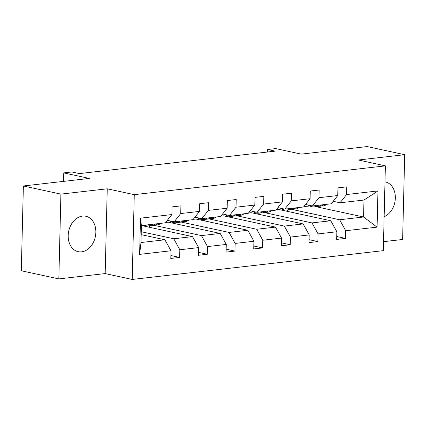 <?xml version="1.0" encoding="UTF-8"?>
<svg xmlns="http://www.w3.org/2000/svg" width="426" height="426" viewBox="0 0 426 426"><rect width="100%" height="100%" fill="white"/><g stroke="black" fill="none" stroke-linecap="round" stroke-linejoin="round"><path stroke-width="0.64" d="M82.458 216.094A18.121 13.595 102.2 0 0 68.362 233.315A18.121 13.595 102.2 0 0 78.182 251.675A18.121 13.595 102.2 0 0 81.584 251.841A18.121 13.595 102.2 0 0 95.685 234.619A18.121 13.595 102.2 0 0 85.86 216.254A18.121 13.595 102.2 0 0 82.458 216.094M58.836 278.897L105.174 273.583L107.245 188.803L60.907 194.112L58.836 278.897L21.3 270.766L23.371 185.981L89.295 178.425L63.772 172.892L63.565 181.375M60.907 194.112L23.371 185.981M383.533 241.664L402.629 239.476L404.7 154.697L367.164 146.56L301.241 154.121L275.718 148.589L267.656 149.515L267.597 152.007M384.14 216.706A18.121 13.595 102.2 0 0 395.328 198.282A18.121 13.595 102.2 0 0 385.349 181.913A18.121 13.595 102.2 0 0 384.992 181.843M132.198 279.44L383.309 250.648L385.381 165.863L134.27 194.655L132.198 279.44L105.174 273.583M292.012 209.422L339.644 219.747L363.57 217.004L377.085 227.138L345.715 230.738L345.529 238.411L336.737 236.51M315.938 206.679L363.57 217.004L363.985 200.044L340.06 202.787L333.185 201.301M303.818 206.642L309.67 205.971M339.644 219.747L345.715 230.738M264.365 212.595L311.997 222.915L330.784 220.764L336.854 231.749L336.668 239.428L345.529 238.411M336.854 231.749L318.068 233.906L317.881 241.579L309.095 239.678M236.718 215.764L284.355 226.084L303.136 223.932L309.207 234.923L309.02 242.596L317.881 241.579M309.207 234.923L290.425 237.074L290.239 244.753L281.448 242.847M209.075 218.932L256.708 229.257L275.494 227.101L281.565 238.091L281.378 245.77L290.239 244.753M281.565 238.091L262.778 240.243L262.592 247.921L253.8 246.015M181.428 222.106L229.066 232.426L247.847 230.269L253.917 241.26L253.731 248.938L262.592 247.921M253.917 241.26L235.136 243.416L234.944 251.09L226.158 249.189M153.781 225.274L201.418 235.594L220.205 233.443L226.275 244.433L226.084 252.107L234.944 251.09M226.275 244.433L207.489 246.585L207.302 254.263L198.511 252.357M141.251 231.717L173.771 238.762L192.557 236.611L198.628 247.602L198.441 255.275L207.302 254.263M198.628 247.602L179.841 249.753L179.655 257.432L170.869 255.525M170.98 250.77L139.616 254.37L140.5 218.165L171.87 214.566L165.325 222.825L141.405 225.567L140.99 242.522L164.91 239.779L170.98 250.77L170.794 258.449L179.655 257.432M180.73 213.548L199.512 211.397L192.973 219.656L174.186 221.808L180.73 213.548L180.917 205.875L172.056 206.892L171.87 214.566M208.373 210.38L227.159 208.229L220.615 216.483L201.833 218.639L208.373 210.38L208.559 202.707L199.698 203.719L199.512 211.397M236.02 207.212L254.801 205.055L248.262 213.314L229.476 215.471L236.02 207.212L236.206 199.533L227.346 200.55L227.159 208.229M263.662 204.043L282.449 201.887L275.91 210.146L257.123 212.297L263.662 204.043L263.854 196.365L254.993 197.382L254.801 205.055M291.309 200.87L310.096 198.718L303.552 206.977L284.77 209.129L291.309 200.87L291.496 193.196L282.635 194.213L282.449 201.887M318.957 197.701L337.738 195.55L331.199 203.804L312.412 205.96L318.957 197.701L319.143 190.023L310.282 191.04L310.096 198.718M340.06 202.787L346.599 194.533L346.785 186.854L337.925 187.871L337.738 195.55M346.599 194.533L377.968 190.933L377.085 227.138M63.772 172.892L71.834 171.966L79.343 173.595L275.164 151.139L267.656 149.515M312.412 205.96L305.538 204.469M276.17 209.81L278.838 209.507L330.784 220.764M311.997 222.915L318.068 233.906M284.77 209.129L277.89 207.638M248.528 212.979L251.191 212.675L303.136 223.932M284.355 226.084L290.425 237.074M257.123 212.297L250.248 210.806M220.881 216.152L223.549 215.844L275.494 227.101M256.708 229.257L262.778 240.243M229.476 215.471L222.601 213.98M193.239 219.321L195.901 219.017L247.847 230.269M229.066 232.426L235.136 243.416M201.833 218.639L194.959 217.148M165.592 222.489L168.254 222.186L220.205 233.443M201.418 235.594L207.489 246.585M174.186 221.808L167.311 220.317M141.528 225.551L192.557 236.611M173.771 238.762L179.841 249.753M140.5 218.165L141.405 225.567M107.245 188.803L134.27 194.655M404.7 154.697L358.357 160.006L385.381 165.863M141.182 234.641L164.91 239.779M149.398 227.26L149.435 225.775M177.046 224.092L177.083 222.601M204.693 220.918L204.725 219.433M232.335 217.75L232.372 216.264M259.982 214.582L260.02 213.091M287.625 211.408L287.662 209.922M140.99 242.522L139.616 254.37M377.968 190.933L363.985 200.044M152.215 224.326A17.775 11.39 83.5 0 1 148.392 225.892A17.775 11.39 83.5 0 1 144.313 225.232M161.076 223.315A17.775 11.39 83.5 0 1 157.253 224.875L153.882 225.263A17.775 11.39 -96.5 0 0 157.705 223.698M155.581 223.943A17.775 11.39 83.5 0 1 151.757 225.508L148.392 225.892M152.812 225.306A17.775 11.39 -96.5 0 0 153.882 225.263M179.857 221.158A17.775 11.39 83.5 0 1 176.034 222.723A17.775 11.39 83.5 0 1 169.947 220.892M188.718 220.141A17.775 11.39 83.5 0 1 184.895 221.706L181.529 222.09A17.775 11.39 -96.5 0 0 185.353 220.53M183.228 220.774A17.775 11.39 83.5 0 1 179.405 222.335L176.034 222.723M180.459 222.138A17.775 11.39 -96.5 0 0 181.529 222.09M207.505 217.99A17.775 11.39 83.5 0 1 203.681 219.555A17.775 11.39 83.5 0 1 197.595 217.718M216.365 216.972A17.775 11.39 83.5 0 1 212.542 218.538L209.177 218.921A17.775 11.39 -96.5 0 0 213 217.356M210.87 217.601A17.775 11.39 83.5 0 1 207.047 219.166L203.681 219.555M208.101 218.964A17.775 11.39 -96.5 0 0 209.177 218.921M235.152 214.816A17.775 11.39 83.5 0 1 231.329 216.381A17.775 11.39 83.5 0 1 225.242 214.55M244.013 213.804A17.775 11.39 83.5 0 1 240.189 215.364L236.819 215.753A17.775 11.39 -96.5 0 0 240.642 214.187M238.517 214.432A17.775 11.39 83.5 0 1 234.694 215.998L231.329 216.381M235.748 215.796A17.775 11.39 -96.5 0 0 236.819 215.753M262.794 211.647A17.775 11.39 83.5 0 1 258.971 213.213A17.775 11.39 83.5 0 1 252.884 211.381M271.655 210.63A17.775 11.39 83.5 0 1 267.832 212.196L264.466 212.585A17.775 11.39 -96.5 0 0 268.289 211.019M266.159 211.264A17.775 11.39 83.5 0 1 262.341 212.824L258.971 213.213M263.396 212.627A17.775 11.39 -96.5 0 0 264.466 212.585M290.441 208.479A17.775 11.39 83.5 0 1 286.618 210.045A17.775 11.39 83.5 0 1 280.532 208.213M299.302 207.462A17.775 11.39 83.5 0 1 295.479 209.028L292.108 209.411A17.775 11.39 -96.5 0 0 295.932 207.851M293.807 208.09A17.775 11.39 83.5 0 1 289.984 209.656L286.618 210.045M291.038 209.459A17.775 11.39 -96.5 0 0 292.108 209.411M318.084 205.311A17.775 11.39 83.5 0 1 314.26 206.871A17.775 11.39 83.5 0 1 308.174 205.039M326.944 204.294A17.775 11.39 83.5 0 1 323.121 205.859L319.756 206.243A17.775 11.39 -96.5 0 0 323.579 204.677M321.454 204.922A17.775 11.39 83.5 0 1 317.631 206.488L314.26 206.871M318.685 206.285A17.775 11.39 -96.5 0 0 319.756 206.243"/></g></svg>
